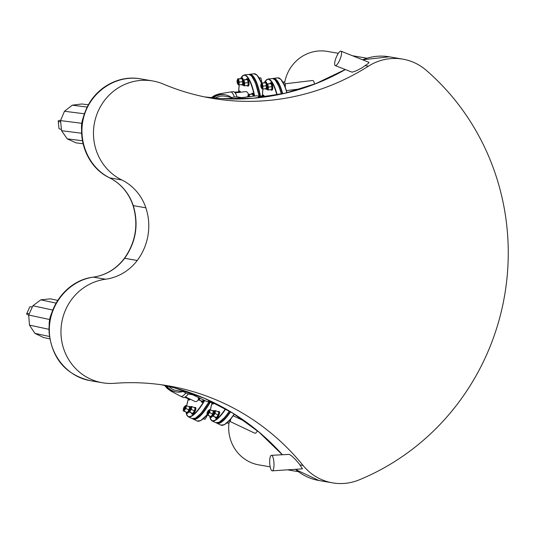 <?xml version="1.0" encoding="UTF-8"?>
<svg xmlns="http://www.w3.org/2000/svg" width="534" height="534" viewBox="0 0 534 534"><rect width="100%" height="100%" fill="white"/><g stroke="black" fill="none" stroke-linecap="round" stroke-linejoin="round"><path stroke-width="0.8" d="M28.729 315.22A68.946 4.986 24.2 0 1 26.947 314.366A44.923 3.251 24.2 0 1 26.7 313.738A44.923 3.251 24.2 0 1 29.283 313.758L28.716 315.02L29.457 325.119L34.897 333.356L43.588 337.528L49.842 338.876M57.685 300.388L50.443 298.826L40.831 299.841L32.881 305.768L32.314 307.03A44.923 3.251 -155.8 0 0 29.73 307.01L26.7 313.738M56.05 303.118L40.831 299.841M52.793 310.054L32.881 305.768M49.642 319.526L28.716 315.02M49.101 329.351L29.457 325.119M49.502 336.5L34.897 333.356M51.811 312.797A26.38 24.924 102.2 0 0 51.624 313.211A26.38 24.924 102.2 0 0 49.215 326.227M226.99 422.861L228.686 423.382L230.368 420.772L230.908 418.743M227.204 422.674L228.686 423.382M229.513 420.365L230.368 420.772M212.585 414.517A1.969 0.534 -64.6 0 0 212.612 414.718A1.969 0.534 -64.6 0 0 212.712 414.858A1.969 0.534 -64.6 0 0 214.034 413.303A1.969 0.534 -64.6 0 0 214.401 411.293A1.969 0.534 -64.6 0 0 214.361 411.28A1.969 0.534 -64.6 0 0 214.234 411.3A1.969 0.534 -64.6 0 0 214.061 411.407M214.047 411.4A1.729 0.467 -64.6 0 0 213.934 411.42A1.729 0.467 -64.6 0 0 212.919 412.775A1.729 0.467 -64.6 0 0 212.512 414.411A1.729 0.467 -64.6 0 0 213.68 413.336A1.729 0.467 -64.6 0 0 214.047 411.4M215.382 417.348A3.698 0.995 -64.6 0 0 215.616 418.149A3.698 0.995 -64.6 0 0 218.099 415.232A3.698 0.995 -64.6 0 0 218.786 411.467A3.698 0.995 -64.6 0 0 218.713 411.44A3.698 0.995 -64.6 0 0 218.026 411.787M215.616 418.149L216.257 418.449A3.698 0.995 -64.6 0 0 218.746 415.539A3.698 0.995 -64.6 0 0 219.434 411.767A3.698 0.995 -64.6 0 0 219.361 411.747M214.835 411.507A1.969 0.534 115.4 0 1 214.875 411.514A1.969 0.534 115.4 0 1 214.508 413.523A1.969 0.534 115.4 0 1 213.179 415.078L212.712 414.858M214.281 411.287L214.768 410.526L215.709 410.686L214.968 413.456L213.286 416.066L212.345 415.913L212.645 414.798M214.968 413.456L218.146 414.965L218.88 412.195L215.709 410.686M218.146 414.965L216.464 417.575L213.286 416.066M216.464 417.575L212.345 415.913M207.139 413.583A1.969 0.534 -64.6 0 0 207.165 413.783A1.969 0.534 -64.6 0 0 207.265 413.917A1.969 0.534 -64.6 0 0 208.587 412.361A1.969 0.534 -64.6 0 0 208.954 410.352A1.969 0.534 -64.6 0 0 208.914 410.339A1.969 0.534 -64.6 0 0 208.787 410.359A1.969 0.534 -64.6 0 0 208.614 410.466M208.6 410.466A1.729 0.467 -64.6 0 0 208.487 410.479A1.729 0.467 -64.6 0 0 207.472 411.834A1.729 0.467 -64.6 0 0 207.065 413.476A1.729 0.467 -64.6 0 0 208.233 412.395A1.729 0.467 -64.6 0 0 208.6 410.466M213.513 411.794A3.698 0.995 -64.6 0 0 213.34 410.526A3.698 0.995 -64.6 0 0 213.266 410.506A3.698 0.995 -64.6 0 0 212.579 410.846M209.935 416.413A3.698 0.995 -64.6 0 0 210.169 417.208A3.698 0.995 -64.6 0 0 212.545 414.517M210.169 417.208L210.81 417.515A3.698 0.995 -64.6 0 0 212.525 415.993M214.214 411.307A3.698 0.995 -64.6 0 0 213.987 410.833A3.698 0.995 -64.6 0 0 213.914 410.806M209.388 410.566A1.969 0.534 115.4 0 1 209.428 410.579A1.969 0.534 115.4 0 1 209.061 412.588A1.969 0.534 115.4 0 1 207.733 414.144L207.265 413.917M208.834 410.346L209.321 409.591L210.262 409.745L209.522 412.515L207.839 415.132L206.898 414.971L207.199 413.857M213.146 412.348L213.433 411.253L210.262 409.745M212.519 413.943L209.522 412.515M212.499 414.331L211.017 416.633L207.839 415.132M211.017 416.633L206.898 414.971A30.571 8.237 -64.6 0 1 199.97 420.839M211.818 403.003A3.698 0.995 -64.6 0 0 212.051 403.804A3.698 0.995 -64.6 0 0 213.286 402.963M212.051 403.804L212.699 404.104A3.698 0.995 -64.6 0 0 213.927 403.27M209.942 401.381L208.781 401.568L208.907 401.101M213.119 402.89L212.899 403.23L209.722 401.722M212.899 403.23L208.781 401.568M203.267 418.769L204.963 419.29L206.645 416.68L207.079 415.058M203.474 418.589L204.963 419.29M205.79 416.28L206.645 416.68M188.856 410.432A1.969 0.534 -64.6 0 0 188.882 410.633A1.969 0.534 -64.6 0 0 188.983 410.766A1.969 0.534 -64.6 0 0 190.311 409.211A1.969 0.534 -64.6 0 0 190.678 407.202A1.969 0.534 -64.6 0 0 190.638 407.188A1.969 0.534 -64.6 0 0 190.511 407.208A1.969 0.534 -64.6 0 0 190.338 407.315A1.729 0.467 -64.6 0 0 190.211 407.329A1.729 0.467 -64.6 0 0 189.196 408.684A1.729 0.467 -64.6 0 0 188.789 410.326A1.729 0.467 -64.6 0 0 189.957 409.244A1.729 0.467 -64.6 0 0 190.324 407.315M191.659 413.263A3.698 0.995 -64.6 0 0 191.893 414.057A3.698 0.995 -64.6 0 0 194.376 411.14A3.698 0.995 -64.6 0 0 195.064 407.375A3.698 0.995 -64.6 0 0 194.99 407.355A3.698 0.995 -64.6 0 0 194.303 407.696M191.893 414.057L192.534 414.364A3.698 0.995 -64.6 0 0 195.023 411.447A3.698 0.995 -64.6 0 0 195.704 407.682A3.698 0.995 -64.6 0 0 195.638 407.656M191.112 407.415A1.969 0.534 115.4 0 1 191.152 407.429A1.969 0.534 115.4 0 1 190.785 409.438A1.969 0.534 115.4 0 1 189.457 410.993L188.983 410.766M190.558 407.195L191.045 406.441L191.986 406.594L191.245 409.364L189.563 411.981L188.622 411.821L188.923 410.706M191.245 409.364L194.416 410.873L195.157 408.103L191.986 406.594M194.416 410.873L192.741 413.483L189.563 411.981M192.741 413.483L188.622 411.821M183.409 409.491A1.969 0.534 -64.6 0 0 183.436 409.691A1.969 0.534 -64.6 0 0 183.536 409.825A1.969 0.534 -64.6 0 0 184.864 408.276A1.969 0.534 -64.6 0 0 185.231 406.267A1.969 0.534 -64.6 0 0 185.191 406.254A1.969 0.534 -64.6 0 0 185.064 406.274A1.969 0.534 -64.6 0 0 184.891 406.381M184.877 406.374A1.729 0.467 -64.6 0 0 184.764 406.394A1.729 0.467 -64.6 0 0 183.749 407.742A1.729 0.467 -64.6 0 0 183.342 409.384A1.729 0.467 -64.6 0 0 184.51 408.303A1.729 0.467 -64.6 0 0 184.877 406.374M189.79 407.702A3.698 0.995 -64.6 0 0 189.617 406.434A3.698 0.995 -64.6 0 0 189.543 406.414A3.698 0.995 -64.6 0 0 188.856 406.761M186.212 412.321A3.698 0.995 -64.6 0 0 186.446 413.116A3.698 0.995 -64.6 0 0 188.822 410.426M186.446 413.116L187.087 413.423A3.698 0.995 -64.6 0 0 188.802 411.908M190.211 407.329L190.511 407.208A3.698 0.995 -64.6 0 0 190.258 406.741A3.698 0.995 -64.6 0 0 190.191 406.721M185.665 406.474A1.969 0.534 115.4 0 1 185.705 406.487A1.969 0.534 115.4 0 1 185.338 408.497A1.969 0.534 115.4 0 1 184.01 410.052L183.536 409.825M185.111 406.254L185.598 405.5L186.54 405.66L185.799 408.43L184.117 411.04L183.175 410.88L183.476 409.772M189.416 408.256L189.71 407.168L186.54 405.66M188.796 409.852L185.799 408.43M188.776 410.245L187.287 412.548L184.117 411.04M187.287 412.548L183.175 410.88M188.095 398.918A3.698 0.995 -64.6 0 0 188.328 399.712A3.698 0.995 -64.6 0 0 189.563 398.878M188.328 399.712L188.969 400.019A3.698 0.995 -64.6 0 0 190.204 399.185M186.219 397.289L185.058 397.476L185.185 397.009M189.396 398.798L189.176 399.138L185.999 397.636M189.176 399.138L185.058 397.476M198.448 398.351A1.969 0.534 -64.6 0 0 198.474 398.551A1.969 0.534 -64.6 0 0 198.575 398.691A1.969 0.534 -64.6 0 0 199.422 397.984M198.441 397.516A1.729 0.467 -64.6 0 0 198.374 398.244A1.729 0.467 -64.6 0 0 199.135 397.843M201.245 401.181A3.698 0.995 -64.6 0 0 201.478 401.982A3.698 0.995 -64.6 0 0 203.521 399.926M201.478 401.982L202.126 402.282A3.698 0.995 -64.6 0 0 204.162 400.233M199.896 398.204A1.969 0.534 115.4 0 1 199.048 398.911L198.575 398.691M200.163 398.331L199.149 399.899L198.207 399.746L198.508 398.631M203.334 399.839L202.326 401.408L199.149 399.899M202.326 401.408L198.207 399.746M219.754 405.666A14.091 3.798 115.4 0 1 219.147 405.706A14.091 3.798 115.4 0 1 218.873 405.62L209.094 400.974M183.976 390.648L206.885 401.521A15.533 4.185 -64.6 0 0 209.568 400.62M181.647 389.92A15.533 14.919 99.8 0 0 186.019 393.104A15.533 14.919 99.8 0 0 189.737 394.286L192.721 394.8M185.812 393.004A15.533 4.185 -64.6 0 1 180.799 396.315L183.162 397.436A15.533 4.185 -64.6 0 0 188.308 393.965M166.721 385.908A15.533 14.919 99.8 0 0 176.18 391.949A15.533 14.919 99.8 0 0 182.615 391.596M168.964 386.436A14.091 13.53 99.8 0 0 176.427 390.528L183.796 391.796M229.947 421.426L254.691 433.167L255.859 433.054L257.481 430.858M209.315 401.815A2.216 0.601 115.4 0 1 208.147 403.364M198.494 399.879A14.091 3.798 115.4 0 1 195.424 401.615A14.091 3.798 115.4 0 1 195.144 401.528L185.371 396.889M60.676 120.31A68.946 5.313 -5.6 0 0 58.687 120.55A44.923 3.458 -5.6 0 0 58.246 121.111A44.923 3.458 -5.6 0 0 60.689 121.979L60.556 120.604L64.474 111.259L72.264 105.178L81.835 103.983L88.43 104.818M83.037 143.746L75.988 142.852L67.197 138.84L61.55 130.697L61.417 129.315A44.923 3.458 174.4 0 1 58.967 128.447L58.246 121.111M82.43 140.776L67.197 138.84M81.642 133.253L61.55 130.697M81.775 123.301L60.556 120.604M84.479 113.802L64.474 111.259M87.249 107.087L72.264 105.178M81.622 130.009A26.38 24.924 -82.8 0 1 83.618 116.612M282.793 81.962L284.582 82.022L285.343 85.04L285.209 87.182M282.947 82.223L284.582 82.022M284.388 85.153L285.343 85.04M266.493 85.3A1.969 0.527 83.1 0 1 266.586 85.12A1.969 0.527 83.1 0 1 266.72 85.019A1.969 0.527 83.1 0 1 267.481 86.915A1.969 0.527 83.1 0 1 267.194 88.938A1.969 0.527 83.1 0 1 267.147 88.938A1.969 0.527 83.1 0 1 267.033 88.878A1.969 0.527 83.1 0 1 266.907 88.724A1.729 0.461 83.1 0 1 266.793 88.671A1.729 0.461 83.1 0 1 266.259 87.062A1.729 0.461 83.1 0 1 266.393 85.38A1.729 0.461 83.1 0 1 267.154 86.782A1.729 0.461 83.1 0 1 266.887 88.724M270.05 83.498A3.698 0.995 83.1 0 1 270.524 82.823A3.698 0.995 83.1 0 1 271.946 86.381A3.698 0.995 83.1 0 1 271.406 90.166A3.698 0.995 83.1 0 1 271.325 90.166A3.698 0.995 83.1 0 1 270.791 89.625M270.524 82.823L271.232 82.743A3.698 0.995 83.1 0 1 272.654 86.294A3.698 0.995 83.1 0 1 272.113 90.086A3.698 0.995 83.1 0 1 272.033 90.079M267.668 88.878A1.969 0.527 -96.9 0 0 267.708 88.878A1.969 0.527 -96.9 0 0 268.001 86.855A1.969 0.527 -96.9 0 0 267.24 84.959L266.72 85.019M267.08 88.911L267.294 89.772L268.235 89.939L268.415 87.082L267.654 84.065L266.713 83.898L266.64 85.053M268.415 87.082L271.906 86.662L271.726 89.512L268.235 89.939M271.906 86.662L271.145 83.644L267.654 84.065M271.145 83.644L266.713 83.898M261.046 84.359A1.969 0.527 83.1 0 1 261.133 84.178A1.969 0.527 83.1 0 1 261.273 84.085A1.969 0.527 83.1 0 1 262.034 85.981A1.969 0.527 83.1 0 1 261.747 87.997A1.969 0.527 83.1 0 1 261.7 87.997A1.969 0.527 83.1 0 1 261.587 87.943A1.969 0.527 83.1 0 1 261.46 87.783M261.44 87.783A1.729 0.461 83.1 0 1 261.346 87.73A1.729 0.461 83.1 0 1 260.812 86.128A1.729 0.461 83.1 0 1 260.946 84.439A1.729 0.461 83.1 0 1 261.707 85.84A1.729 0.461 83.1 0 1 261.44 87.783M266.513 88.177A3.698 0.995 83.1 0 1 265.959 89.231A3.698 0.995 83.1 0 1 265.879 89.225A3.698 0.995 83.1 0 1 265.345 88.691M264.604 82.556A3.698 0.995 83.1 0 1 265.078 81.889A3.698 0.995 83.1 0 1 266.479 85.26M265.078 81.889L265.785 81.802A3.698 0.995 83.1 0 1 266.947 83.871M267 88.844A3.698 0.995 83.1 0 1 266.666 89.145A3.698 0.995 83.1 0 1 266.586 89.145M262.221 87.936A1.969 0.527 -96.9 0 0 262.261 87.936A1.969 0.527 -96.9 0 0 262.554 85.914A1.969 0.527 -96.9 0 0 261.793 84.018L261.273 84.085M261.627 87.97L261.847 88.831L262.788 88.998L262.968 86.141L262.207 83.124L261.266 82.964L261.193 84.118M266.339 87.563L266.279 88.577L262.788 88.998M266.266 85.747L262.968 86.141M266.379 85.407L265.698 82.703L262.207 83.124M265.698 82.703L261.266 82.964A30.818 8.264 -96.9 0 0 254.017 73.765L257.148 75.247L261.426 82.944A30.571 8.197 83.1 0 0 256.574 74.807M262.127 95.793A3.698 0.995 83.1 0 1 262.594 95.125A3.698 0.995 83.1 0 1 263.536 96.414M262.594 95.125L263.302 95.039A3.698 0.995 83.1 0 1 264.243 96.334M259.851 96.861L259.731 96.36L258.79 96.2L258.75 96.848M263.342 96.44L263.222 95.94L259.731 96.36M263.222 95.94L258.79 96.2M259.07 77.871L260.859 77.931L261.62 80.948L261.493 82.937M259.217 78.131L260.859 77.931M260.665 81.061L261.62 80.948M242.77 81.208A1.969 0.527 83.1 0 1 242.857 81.028A1.969 0.527 83.1 0 1 242.997 80.934A1.969 0.527 83.1 0 1 243.758 82.83A1.969 0.527 83.1 0 1 243.471 84.846A1.969 0.527 83.1 0 1 243.424 84.846A1.969 0.527 83.1 0 1 243.31 84.793A1.969 0.527 83.1 0 1 243.184 84.632A1.729 0.461 83.1 0 1 243.063 84.579A1.729 0.461 83.1 0 1 242.536 82.977A1.729 0.461 83.1 0 1 242.67 81.288A1.729 0.461 83.1 0 1 243.431 82.69A1.729 0.461 83.1 0 1 243.164 84.632M246.328 79.406A3.698 0.995 83.1 0 1 246.795 78.738A3.698 0.995 83.1 0 1 248.223 82.289A3.698 0.995 83.1 0 1 247.683 86.081A3.698 0.995 83.1 0 1 247.602 86.074A3.698 0.995 83.1 0 1 247.068 85.54M246.795 78.738L247.502 78.652A3.698 0.995 83.1 0 1 248.931 82.203A3.698 0.995 83.1 0 1 248.39 85.994A3.698 0.995 83.1 0 1 248.31 85.994M243.945 84.786A1.969 0.527 -96.9 0 0 243.985 84.786A1.969 0.527 -96.9 0 0 244.278 82.763A1.969 0.527 -96.9 0 0 243.517 80.868L242.997 80.934M243.35 84.819L243.571 85.68L244.512 85.847L244.692 82.997L243.931 79.973L242.99 79.813L242.917 80.968M244.692 82.997L248.183 82.57L247.996 85.427L244.512 85.847M248.183 82.57L247.422 79.553L243.931 79.973M247.422 79.553L242.99 79.813M237.323 80.274A1.969 0.527 83.1 0 1 237.41 80.087A1.969 0.527 83.1 0 1 237.55 79.993A1.969 0.527 83.1 0 1 238.311 81.889A1.969 0.527 83.1 0 1 238.017 83.911A1.969 0.527 83.1 0 1 237.977 83.911A1.969 0.527 83.1 0 1 237.864 83.851A1.969 0.527 83.1 0 1 237.737 83.698A1.729 0.461 83.1 0 1 237.617 83.644A1.729 0.461 83.1 0 1 237.089 82.036A1.729 0.461 83.1 0 1 237.223 80.347A1.729 0.461 83.1 0 1 237.984 81.755A1.729 0.461 83.1 0 1 237.717 83.691M242.783 84.085A3.698 0.995 83.1 0 1 242.236 85.14A3.698 0.995 83.1 0 1 242.156 85.14A3.698 0.995 83.1 0 1 241.622 84.599M240.881 78.471A3.698 0.995 83.1 0 1 241.348 77.797A3.698 0.995 83.1 0 1 242.756 81.175M241.348 77.797L242.056 77.71A3.698 0.995 83.1 0 1 243.217 79.786M243.27 84.759A3.698 0.995 83.1 0 1 242.943 85.053A3.698 0.995 83.1 0 1 242.863 85.053M238.498 83.845A1.969 0.527 -96.9 0 0 238.538 83.845A1.969 0.527 -96.9 0 0 238.832 81.829A1.969 0.527 -96.9 0 0 238.064 79.933L237.55 79.993M237.904 83.878L238.124 84.739L239.065 84.906L239.245 82.056L238.484 79.039L237.543 78.872L237.47 80.027M242.616 83.471L242.549 84.485L239.065 84.906M242.543 81.655L239.245 82.056M242.65 81.315L241.975 78.618L238.484 79.039M241.975 78.618L237.543 78.872M238.404 91.708A3.698 0.995 83.1 0 1 238.872 91.034A3.698 0.995 83.1 0 1 239.806 92.329M238.872 91.034L239.579 90.947A3.698 0.995 83.1 0 1 240.514 92.242M236.128 92.769L236.008 92.275L235.067 92.108L235.027 92.762M239.619 92.349L239.492 91.855L236.008 92.275M239.492 91.855L235.067 92.108M247.996 95.773A1.969 0.527 83.1 0 1 248.083 95.593A1.969 0.527 83.1 0 1 248.223 95.499A1.969 0.527 83.1 0 1 248.871 96.727M247.716 96.868A1.729 0.461 83.1 0 1 247.896 95.853A1.729 0.461 83.1 0 1 248.564 96.767M251.554 93.971A3.698 0.995 83.1 0 1 252.021 93.303A3.698 0.995 83.1 0 1 253.356 96.193M252.021 93.303L252.729 93.216A3.698 0.995 83.1 0 1 254.064 96.107M249.391 96.667A1.969 0.527 -96.9 0 0 248.737 95.432L248.223 95.499M249.685 96.634L249.158 94.538L248.217 94.378L248.143 95.533M253.169 96.213L252.649 94.117L249.158 94.538M252.649 94.117L248.217 94.378M270.678 96.08A14.091 3.778 -96.9 0 0 269.91 95.693A14.091 3.778 -96.9 0 0 269.603 95.686L258.85 96.981M230.281 98.97L256.934 95.76A15.533 4.165 83.1 0 1 259.304 97.655M228.839 98.937A15.533 14.919 -80.2 0 1 234.506 97.021A15.533 14.919 -80.2 0 1 238.665 97.128L241.508 97.615M234.419 97.034A15.533 4.165 83.1 0 0 230.615 91.982L233.211 91.668A15.533 4.165 83.1 0 1 237.096 96.948M213.326 97.962A15.533 14.919 -80.2 0 1 225.108 94.792A15.533 14.919 -80.2 0 1 231.048 97.281M215.449 98.163A14.091 13.53 -80.2 0 1 224.861 96.213L232.237 97.482M285.036 83.805L312.33 80.521C313.498 80.4 314.186 81.615 314.406 84.158M259.424 96.12A2.216 0.594 -96.9 0 0 258.776 94.104M248.57 94.331A14.091 3.778 -96.9 0 0 246.187 91.601A14.091 3.778 -96.9 0 0 245.88 91.594L235.127 92.889M340.872 51.137A7.763 2.123 111.7 0 1 340.992 51.171A7.763 2.123 111.7 0 1 340.085 59.174A7.763 2.123 111.7 0 1 335.239 65.602A7.763 2.123 111.7 0 1 336.06 57.805A7.763 2.123 111.7 0 1 340.872 51.137M368.807 62.278L368.994 62.625L367.913 63.686L362.039 67.805L356.332 70.788L352.126 72.183L335.239 65.602M102.421 382.758L90.153 380.642C66.543 376.684 48.454 353.428 49.362 328.203C50.062 302.972 69.614 280.33 93.45 277.146L105.538 279.229A52.392 50.309 -80.2 0 0 60.976 330.206A52.392 50.309 -80.2 0 0 102.421 382.758A52.392 50.309 -80.2 0 0 114.369 383.319A236.682 227.284 99.8 0 1 168.323 385.842A236.682 227.284 99.8 0 1 303.065 465.448A51.771 49.715 -80.2 0 0 332.542 482.863A51.771 49.715 -80.2 0 0 358.801 480.019A241.001 231.429 99.8 0 0 425.938 70.041A51.771 49.715 99.8 0 0 402.803 59.147A51.771 49.715 99.8 0 0 368.453 66.156A236.682 227.284 -80.2 0 1 211.404 98.189A236.682 227.284 -80.2 0 1 163.371 84.085A52.392 50.309 99.8 0 0 152.737 80.968A52.392 50.309 99.8 0 0 95.946 117.046A52.392 50.309 99.8 0 0 121.792 179.958L109.704 177.875A6.161 1.949 116.4 0 1 109.557 177.822A6.161 1.949 116.4 0 1 109.423 177.735M221.283 98.596L204.776 96.941L221.396 98.603A236.682 227.284 99.8 0 0 345.284 69.607M272.146 470.834A7.763 2.116 -93.2 0 0 272.28 470.841A7.763 2.116 -93.2 0 0 273.955 462.965A7.763 2.116 -93.2 0 0 271.406 455.328A7.763 2.116 -93.2 0 0 269.717 462.958A7.763 2.116 -93.2 0 0 272.146 470.834M271.406 455.328L289.301 454.374L291.838 456.069L295.876 459.948L299.287 463.993L302.458 468.852L272.28 470.841M284.702 82.476A38.214 36.699 -80.2 0 1 327.295 51.398L338.342 53.307M228.973 422.928A38.214 36.699 99.8 0 0 258.93 464.907L270.184 466.843M345.164 69.56L315.908 83.571L285.103 93.196L253.376 98.236L221.396 98.603M282.366 454.714A236.682 227.284 99.8 0 0 174.051 387.737L173.957 387.711M174.051 387.737L161.622 384.794L174.004 387.724L204.295 398.257L232.811 413.149L258.963 432.093L282.252 454.721M105.538 279.229A49.308 47.352 99.8 0 0 137.231 260.465L124.669 258.302C116.532 268.876 106.126 275.157 93.45 277.146A6.161 1.942 -97.9 0 0 93.283 277.146C105.852 275.224 116.218 268.969 124.369 258.376C135.776 242.129 138.66 224.494 133.033 205.47C128.687 192.847 120.858 183.636 109.557 177.822C85.814 166.748 74.773 134.655 85.967 109.891C94.712 88.257 118.435 74.653 140.455 78.852L152.737 80.968M124.369 258.376A6.161 0.961 -143.3 0 1 124.669 258.302C135.976 242.122 138.847 224.567 133.293 205.643C128.954 193.034 121.091 183.776 109.704 177.875C87.983 167.229 76.689 139.274 84.332 115.044C91.761 90.747 116.732 74.647 140.455 78.852M137.231 260.465A55.469 53.266 99.8 0 0 145.855 207.813A49.308 47.352 99.8 0 0 121.792 179.958M32.314 307.03L29.283 313.758M218.546 422.487A30.571 8.237 -64.6 0 0 229.52 411.153L225.108 417.081L219.24 422.247L215.769 422.661A30.818 8.304 115.4 0 0 216.37 422.855A30.818 8.304 115.4 0 0 229.386 411.073M225.448 408.79A30.571 8.237 115.4 0 1 212.398 420.692A30.571 8.237 115.4 0 1 209.882 416.386M211.898 403.637L210.383 409.805A30.571 8.237 115.4 0 1 211.911 403.657M209.842 416.366L210.042 417.882L211.911 420.832A30.818 8.304 -64.6 0 0 212.512 421.019A30.818 8.304 -64.6 0 0 225.722 408.944M165.94 385.728A15.533 14.919 99.8 0 0 175.439 391.822L176.18 391.949M230.328 411.634A30.571 8.237 115.4 0 1 216.871 422.915M223.693 424.93A30.571 8.237 -64.6 0 0 234.333 414.097M234.199 414.017A30.818 8.304 115.4 0 1 220.916 425.111L217.058 423.275A30.818 8.304 -64.6 0 0 230.595 411.794M209.949 402.122A30.571 8.237 115.4 0 1 193.148 418.823M206.985 414.644A30.818 8.304 115.4 0 1 197.193 421.019L193.335 419.183A30.818 8.304 -64.6 0 0 210.229 402.249M194.823 418.396A30.571 8.237 -64.6 0 0 209.094 401.715L201.385 412.989L195.517 418.155L192.046 418.576A30.818 8.304 115.4 0 0 192.647 418.763A30.818 8.304 115.4 0 0 208.941 401.641M204.415 400.353A30.571 8.237 115.4 0 1 188.676 416.607A30.571 8.237 115.4 0 1 186.159 412.295M186.673 405.727A30.571 8.237 115.4 0 1 188.182 399.565L186.66 405.713M186.119 412.275L186.313 413.79L188.188 416.74A30.818 8.304 -64.6 0 0 188.789 416.927A30.818 8.304 -64.6 0 0 204.696 400.48M61.417 129.315L60.689 121.979M274.636 79.579A30.571 8.197 83.1 0 1 281.485 94.011L279.102 86.722L275.217 80.02L272.821 78.558L267.841 79.045A30.818 8.264 83.1 0 1 268.509 79.065A30.818 8.264 83.1 0 1 277.173 94.905M276.866 94.965A30.571 8.197 -96.9 0 0 268.295 79.339A30.571 8.197 -96.9 0 0 264.544 82.563M262.408 95.219L262.922 88.978A30.571 8.197 -96.9 0 0 262.421 95.212M281.325 94.044A30.818 8.264 -96.9 0 0 272.754 78.558A30.818 8.264 -96.9 0 0 272.086 78.538M212.519 97.882A15.533 14.919 -80.2 0 1 224.36 94.665L225.108 94.792M282.406 93.81A30.571 8.197 -96.9 0 0 273.201 78.652M280.297 78.892A30.571 8.197 83.1 0 1 286.985 92.749L284.762 86.041L280.877 79.339L277.747 77.851A30.818 8.264 -96.9 0 1 286.831 92.782M277.747 77.851L273.501 78.365A30.818 8.264 83.1 0 1 282.706 93.744M260.131 96.033A30.571 8.197 -96.9 0 0 249.478 74.56M254.017 73.765L249.772 74.273A30.818 8.264 83.1 0 1 260.432 96M250.913 75.488A30.571 8.197 83.1 0 1 259.184 96.147L255.379 82.636L251.494 75.928L249.091 74.466L249.772 74.273M254.344 96.073A30.571 8.197 -96.9 0 0 244.572 75.247A30.571 8.197 -96.9 0 0 240.821 78.478M239.219 84.886A30.571 8.197 -96.9 0 0 238.698 91.12M240.774 78.485L241.428 77.143L244.118 74.96A30.818 8.264 83.1 0 1 244.786 74.98A30.818 8.264 83.1 0 1 254.645 96.033M259.017 96.167A30.818 8.264 -96.9 0 0 249.031 74.466A30.818 8.264 -96.9 0 0 248.363 74.446L244.118 74.96M368.453 66.156L365.343 65.615M332.542 482.863L318.985 480.527A51.771 49.715 -80.2 0 1 295.729 469.519M303.065 465.448L299.954 464.914M145.855 207.813L133.293 205.643A6.161 0.988 161.9 0 1 133.033 205.47M362.626 59.801A51.771 49.715 -80.2 0 1 389.253 56.811L402.803 59.147M214.875 411.514L214.401 411.293M219.434 411.767L218.786 411.467M209.428 410.579L208.954 410.352M213.987 410.833L213.34 410.526M191.152 407.429L190.678 407.202M195.704 407.682L195.064 407.375M185.705 406.487L185.231 406.267M190.258 406.741L189.617 406.434M211.911 420.832L215.769 422.661M180.799 396.315L170.566 390.921L167.149 388.372L164.599 385.428M234.346 414.104L230.254 419.524L224.387 424.69L220.916 425.111M217.058 423.275L216.457 422.875M245.553 421.66L233.178 415.779M206.918 414.978L200.664 420.605L197.193 421.019M193.335 419.183L192.734 418.789M188.188 416.74L192.046 418.576M267.194 88.938L267.708 88.878M271.406 90.166L272.113 90.086M261.747 87.997L262.261 87.936M265.959 89.231L266.666 89.145M243.471 84.846L243.985 84.786M247.683 86.081L248.39 85.994M238.017 83.911L238.538 83.845M242.236 85.14L242.943 85.053M264.497 82.57L265.151 81.235L267.841 79.045M230.615 91.982L219.18 93.871L214.915 95.319L211.124 97.735M273.501 78.365L272.807 78.551M286.371 90.593L301.043 88.824M238.685 91.134L239.199 84.893M248.363 74.446L249.091 74.466M340.992 51.171L368.914 62.304M298.373 471.702L288.173 469.947M318.985 480.527L295.636 469.526M90.159 380.642C66.249 374.888 52.612 359.322 49.248 333.95C46.598 306.95 67.277 280.11 93.283 277.146M362.539 59.768L389.253 56.811M352.427 55.73L366.871 58.219"/></g></svg>

